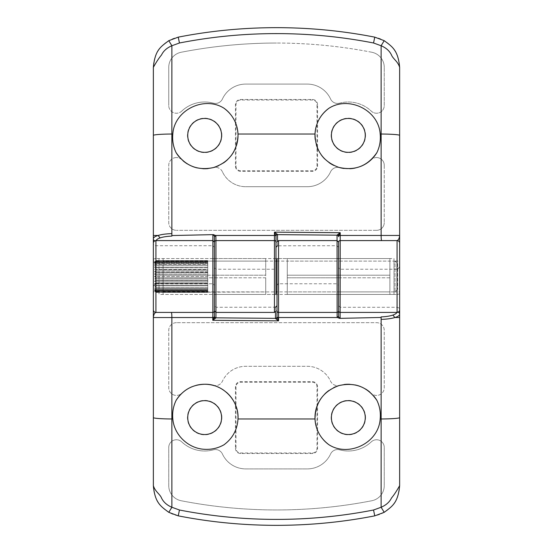 <?xml version="1.0" encoding="UTF-8"?>
<svg xmlns="http://www.w3.org/2000/svg" width="553" height="553" viewBox="0 0 553 553"><rect width="100%" height="100%" fill="white"/><g stroke="black" fill="none" stroke-linecap="round" stroke-linejoin="round"><path stroke-width="0.41" stroke-dasharray="2.77 2.07" d="M389.893 291.894L389.893 277.786L338.581 277.786L338.581 294.459L389.893 294.459L389.893 277.786L338.581 277.786L338.581 291.894L389.893 291.894L389.893 258.541L389.893 294.459M287.277 294.459L287.277 258.541L338.581 258.541L338.581 294.459L338.581 277.786L287.277 277.786L287.277 294.459L338.581 294.459L338.581 258.541L389.893 258.541M287.277 291.894L287.277 261.106L338.581 261.106L338.581 291.894L338.581 277.786L287.277 277.786L287.277 291.894L338.581 291.894L338.581 261.106L389.893 261.106M338.581 275.214L389.893 275.214L338.581 275.214L338.581 258.541L338.581 275.214L338.581 261.106L338.581 275.214L287.277 275.214L338.581 275.214M397.593 263.67L397.593 289.33L397.593 263.67L395.022 261.106L395.022 291.894L395.022 261.106L277.012 261.106M207.748 291.887L207.748 291.023L207.748 292.406L155.925 292.406L275.988 291.894L275.988 261.106L207.748 261.106L207.748 291.894L207.748 261.113M397.593 289.33L395.022 291.894L277.012 291.894M153.361 289.841L153.361 276.5L153.361 289.841L155.925 292.406L154.591 291.023L155.925 292.406L207.748 292.406M154.591 276.5L155.925 277.786L154.591 278.899L155.925 280.378L154.591 281.228L155.925 282.86L154.591 283.433L155.925 285.175L154.591 285.452L155.925 287.249L154.591 287.221L155.925 289.032L154.591 288.701L155.925 290.505L154.591 289.841L155.925 291.555L154.591 290.622L155.925 292.191L154.591 291.023L155.925 292.191L154.591 290.622L155.925 291.555L154.591 289.841L155.925 290.505L154.591 288.701L155.925 289.074L154.591 287.221L155.925 287.297L154.591 285.452L155.925 285.224L154.591 283.433L155.925 282.915L154.591 281.228L155.925 280.433L154.591 278.899L155.925 277.841L154.591 276.5L155.925 275.214L154.591 274.101L155.925 272.622L154.591 271.772L155.925 270.141L154.591 269.567L155.925 267.825L154.591 267.548L155.925 265.751L154.591 265.779L155.925 263.968L154.591 264.299L155.925 262.495L154.591 263.159L155.925 261.445L154.591 262.378L155.925 260.816L154.591 261.977L155.925 260.594L207.748 260.594L155.925 260.594L154.591 261.977L207.748 261.977L154.591 261.977L155.925 260.809L207.748 260.816L207.748 261.977L207.748 260.809L207.748 261.403L207.748 260.809L155.925 260.809L207.748 260.809L155.925 260.816L154.591 262.378L207.748 262.378L207.748 261.403L207.748 262.378L207.748 261.797L207.748 262.378L154.591 262.378L155.925 261.445L207.748 261.445L207.748 261.797L207.748 261.445L155.925 261.445L207.748 261.465L207.748 262.101L207.748 261.465L155.925 261.465L154.591 263.159L207.748 263.159L207.748 262.101L207.748 263.159L207.748 262.744L207.748 263.159L154.591 263.159L155.925 262.495L207.748 262.495L207.748 263.193L207.748 262.495L155.925 262.495L207.748 262.523L155.925 262.523L154.591 264.299L207.748 264.299L207.748 263.193L207.748 264.299L154.591 264.299L155.925 263.926L207.748 263.926L155.925 263.926L207.748 263.968L207.748 264.645L207.748 263.968L155.925 263.968L154.591 265.779L207.748 265.779L207.748 264.645L207.748 265.779L154.591 265.779L207.748 265.703L207.748 266.428L207.748 265.703L155.925 265.703L207.748 265.751L155.925 265.751L154.591 267.548L207.748 267.548L207.748 266.428L207.748 267.693L154.591 267.548L207.748 267.693L155.925 267.776L207.748 267.825L207.748 268.481L207.748 267.825L155.925 267.825L154.591 269.567L207.748 269.567L207.748 268.481L207.748 269.885L154.591 269.567L155.925 270.085L207.748 269.885L207.748 270.749L207.748 270.085L155.925 270.085L207.748 270.141L155.925 270.141L154.591 271.772L207.748 271.772L207.748 270.749L207.748 272.263L207.748 271.772L154.591 271.772L155.925 272.567L207.748 272.622L207.748 272.263L155.925 272.567L207.748 272.622L207.748 273.182L207.748 272.622L155.925 272.622L154.591 274.101L207.748 274.101L207.748 273.182L207.748 274.758L207.748 274.101L154.591 274.101L155.925 275.159L207.748 275.159L207.748 274.758L207.748 275.698L207.748 275.159L155.925 275.159L207.748 275.214L155.925 275.214L154.591 276.5L207.748 276.5L207.748 275.698L207.748 277.302L207.748 276.5L154.591 276.5M207.748 278.242L207.748 278.899L207.748 278.242M207.748 277.786L207.748 277.302L207.748 277.786L155.925 277.786L207.748 277.786M207.748 279.818L207.748 278.899L207.748 279.818M207.748 280.737L207.748 281.228L207.748 280.737M207.748 280.378L155.925 280.378L207.748 280.378M207.748 282.251L207.748 281.228L207.748 282.251M207.748 284.519L207.748 283.433L207.748 284.519M207.748 285.175L155.925 285.175L207.748 285.175M207.748 286.572L207.748 285.452L207.748 286.572M207.748 288.355L207.748 287.221L207.748 288.355M207.748 289.032L155.925 289.032L207.748 289.032M207.748 289.807L207.748 288.701L207.748 289.807M207.748 290.256L207.748 289.841L207.748 290.256M207.748 290.899L207.748 289.841L207.748 290.899M207.748 291.203L207.748 290.622L207.748 291.203M207.748 291.535L155.925 291.535L207.748 291.535M207.748 291.597L207.748 290.622L207.748 291.597M207.748 291.756L207.748 291.023L207.748 291.756M207.748 287.297L155.925 287.297L207.748 287.297M155.925 277.841L207.748 277.841L155.925 277.841M207.748 278.899L154.591 278.899L207.748 278.899M155.925 280.433L207.748 280.433L155.925 280.433M207.748 281.228L154.591 281.228L207.748 281.228M207.748 282.86L155.925 282.86L207.748 282.86M155.925 282.915L207.748 282.915L155.925 282.915M207.748 283.433L154.591 283.433L207.748 283.433M155.925 285.224L207.748 285.224L155.925 285.224M207.748 285.452L154.591 285.452L207.748 285.452M207.748 287.249L155.925 287.249L207.748 287.249M207.748 287.221L154.591 287.221L207.748 287.221M155.925 289.074L207.748 289.074L155.925 289.074M207.748 288.701L154.591 288.701L207.748 288.701M207.748 290.477L155.925 290.477L207.748 290.477M155.925 290.505L207.748 290.505L155.925 290.505M207.748 289.841L154.591 289.841L207.748 289.841M155.925 291.555L207.748 291.555L155.925 291.555M207.748 290.622L154.591 290.622L207.748 290.622M207.748 292.184L155.925 292.191L207.748 292.184M207.748 291.023L154.591 291.023L207.748 291.023M153.361 276.5L153.361 261.106L153.361 276.5M163.107 277.786L163.107 294.459L214.419 294.459L214.419 277.786L163.107 277.786L163.107 291.894L214.419 291.894L214.419 258.541L214.419 294.459L214.419 258.541L214.419 275.214L265.723 275.214L265.723 258.541L214.419 258.541L214.419 294.459L214.419 258.541L214.419 276.5L214.419 258.541L163.107 258.541L163.107 275.214L214.419 275.214L214.419 261.106L214.419 291.894L214.419 277.786L214.419 291.894L265.723 291.894L265.723 277.786L163.107 277.786M163.107 294.459L163.107 258.541M163.107 291.894L163.107 261.106L265.723 261.106L265.723 291.894M163.107 261.106L163.107 275.214L265.723 275.214L265.723 261.106M287.277 261.106L287.277 258.541M265.723 258.541L265.723 294.459L214.419 294.459L214.419 276.5L214.419 294.459L214.419 277.786L265.723 277.786L265.723 294.459M393.999 294.459L393.999 258.541L393.999 294.459L338.581 294.459L338.581 247.315L337.047 245.712L277.012 245.809M171.368 312.417L212.877 312.417A1.541 1.541 0 0 0 214.419 310.876L214.419 247.315L212.877 245.712L155.925 245.712C154.377 245.546 153.52 244.654 153.361 243.044L153.361 67.362A30.788 30.788 0 0 1 178.246 37.148A513.094 513.094 0 0 1 374.754 37.148A30.788 30.788 0 0 1 399.639 67.362L399.639 309.853M365.561 135.402A17.226 17.226 0 0 0 348.335 118.169A17.226 17.226 0 0 0 331.109 135.402A17.226 17.226 0 0 0 348.335 152.628A17.226 17.226 0 0 0 365.561 135.402M221.891 135.402A17.226 17.226 0 0 0 204.665 118.169A17.226 17.226 0 0 0 187.439 135.402A17.226 17.226 0 0 0 204.665 152.628A17.226 17.226 0 0 0 221.891 135.402M181.73 159.672A7.694 7.694 0 0 0 176.448 157.564A7.694 7.694 0 0 1 181.73 159.672A33.394 33.394 0 0 0 213.423 167.621A33.394 33.394 0 0 1 181.73 159.672M222.43 171.817A7.694 7.694 0 0 0 215.442 167.352A7.694 7.694 0 0 1 222.43 171.817A25.652 25.652 0 0 0 245.712 186.707A25.652 25.652 0 0 1 222.43 171.817M339.577 167.621A7.694 7.694 0 0 0 337.558 167.352A7.694 7.694 0 0 1 339.577 167.621A33.394 33.394 0 0 0 371.27 159.672A33.394 33.394 0 0 1 339.577 167.621M384.252 165.264A7.694 7.694 0 0 0 376.552 157.564A7.694 7.694 0 0 1 384.252 165.264L384.252 222.624L384.252 165.264M371.803 52.252A497.7 497.7 0 0 0 276.5 43.044A497.7 497.7 0 0 1 371.803 52.252A15.394 15.394 0 0 1 384.252 67.362A15.394 15.394 0 0 0 371.803 52.252M339.577 103.176A33.394 33.394 0 0 1 371.27 111.132A7.694 7.694 0 0 0 384.252 105.533L384.252 67.362L384.252 105.533A7.694 7.694 0 0 1 371.27 111.132A33.394 33.394 0 0 0 339.577 103.176A7.694 7.694 0 0 1 330.57 98.98A7.694 7.694 0 0 0 339.577 103.176M181.73 111.132A33.394 33.394 0 0 1 213.423 103.176A7.694 7.694 0 0 0 222.43 98.98A25.652 25.652 0 0 1 245.712 84.091L307.288 84.091A25.652 25.652 0 0 1 330.57 98.98A25.652 25.652 0 0 0 307.288 84.091L245.712 84.091A25.652 25.652 0 0 0 222.43 98.98A7.694 7.694 0 0 1 213.423 103.176A33.394 33.394 0 0 0 181.73 111.132A7.694 7.694 0 0 1 168.748 105.533A7.694 7.694 0 0 0 181.73 111.132M338.581 294.459L338.581 276.5L338.581 294.459L277.012 294.459L277.012 258.541L338.581 258.541L338.581 294.459L338.581 258.541L338.581 276.5L338.581 258.541L393.999 258.541M393.999 261.106L393.999 291.894L393.999 261.106L399.639 261.106L399.639 291.894L399.639 261.106M393.999 291.894L399.639 291.894M275.988 247.315L275.988 294.459L159.001 294.459L159.001 258.541L159.001 294.459M275.988 258.541L159.001 258.541M316.185 126.526A33.353 33.353 0 0 1 319.026 119.483M229.606 113.254A33.353 33.353 0 0 1 233.967 119.469M236.269 146.054A33.353 33.353 0 0 1 234.119 151.045M231.202 155.6A33.353 33.353 0 0 1 227.566 159.644M223.343 163.031A33.353 33.353 0 0 1 218.601 165.7M213.52 167.552A33.353 33.353 0 0 1 208.177 168.568M202.785 168.7A33.353 33.353 0 0 1 197.4 167.953M192.257 166.356A33.353 33.353 0 0 1 187.405 163.937M183.043 160.792A33.353 33.353 0 0 1 179.207 156.941M274.447 269.242L215.953 269.242L215.953 294.459L274.447 294.459L274.447 269.242C275.373 269.041 275.892 268.018 275.988 266.159M214.419 266.159C214.516 268.018 215.027 269.041 215.953 269.242M397.075 269.242L340.123 269.242L340.123 294.459L397.075 294.459L397.075 269.242C398.623 268.91 399.48 267.203 399.639 264.106M338.581 266.159C338.685 268.018 339.196 269.041 340.123 269.242M317.546 104.614A5.129 5.129 0 0 0 312.417 99.485L240.583 99.485A5.129 5.129 0 0 0 235.454 104.614L235.454 166.183A5.129 5.129 0 0 0 240.583 171.319L312.417 171.319A5.129 5.129 0 0 0 317.546 166.183L317.546 104.614L317.007 104.614L317.007 166.183A4.597 4.597 0 0 1 312.417 170.78L240.583 170.78A4.597 4.597 0 0 1 235.993 166.183L235.993 104.614A4.597 4.597 0 0 1 240.583 100.024L312.417 100.024A4.597 4.597 0 0 1 317.007 104.614M376.552 230.325A7.694 7.694 0 0 0 384.252 222.624A7.694 7.694 0 0 1 376.552 230.325L176.448 230.325L376.552 230.325M376.552 157.564A7.694 7.694 0 0 0 371.27 159.672A7.694 7.694 0 0 1 376.552 157.564M337.558 167.352A7.694 7.694 0 0 0 330.57 171.817A25.652 25.652 0 0 1 307.288 186.707L245.712 186.707L307.288 186.707A25.652 25.652 0 0 0 330.57 171.817A7.694 7.694 0 0 1 337.558 167.352M215.442 167.352A7.694 7.694 0 0 0 213.423 167.621A7.694 7.694 0 0 1 215.442 167.352M176.448 157.564A7.694 7.694 0 0 0 168.748 165.264L168.748 222.624A7.694 7.694 0 0 0 176.448 230.325A7.694 7.694 0 0 1 168.748 222.624L168.748 165.264A7.694 7.694 0 0 1 176.448 157.564M276.5 43.044A497.7 497.7 0 0 0 181.197 52.252A15.394 15.394 0 0 0 168.748 67.362L168.748 105.533L168.748 67.362A15.394 15.394 0 0 1 181.197 52.252A497.7 497.7 0 0 1 276.5 43.044M338.581 247.315L338.581 286.841C338.484 284.982 337.973 283.959 337.047 283.758L337.047 245.712M381.632 240.583L340.123 240.583A1.541 1.541 0 0 0 338.581 242.124M399.639 243.147A2.565 2.565 0 0 0 397.075 240.583M155.925 245.712L155.925 241.219A2.565 2.468 180 0 1 154.674 240.908M274.447 240.583A1.541 1.541 0 0 1 275.988 242.124A1.541 1.541 0 0 0 274.447 240.583L215.953 240.583A1.541 1.541 0 0 0 214.419 242.124L214.419 305.685L215.953 307.288L275.988 307.192M360.473 166.467A33.353 33.353 0 0 1 355.192 168.036M349.752 168.72A33.353 33.353 0 0 1 344.236 168.499M338.865 167.379A33.353 33.353 0 0 1 333.715 165.375M328.987 162.568A33.353 33.353 0 0 1 324.763 158.994M321.21 154.805A33.353 33.353 0 0 1 318.376 150.05M316.378 144.941A33.353 33.353 0 0 1 315.238 139.522M221.891 417.598A17.226 17.226 0 0 0 204.665 400.372A17.226 17.226 0 0 0 187.439 417.598A17.226 17.226 0 0 0 204.665 434.831A17.226 17.226 0 0 0 221.891 417.598M365.561 417.598A17.226 17.226 0 0 0 348.335 400.372A17.226 17.226 0 0 0 331.109 417.598A17.226 17.226 0 0 0 348.335 434.831A17.226 17.226 0 0 0 365.561 417.598M181.363 393.743A33.353 33.353 0 0 1 184.633 390.936M192.078 386.72A33.353 33.353 0 0 1 196.17 385.351M321.182 398.229A33.353 33.353 0 0 1 324.749 394.019M328.952 390.459A33.353 33.353 0 0 1 333.694 387.632M338.823 385.635A33.353 33.353 0 0 1 344.222 384.501M349.71 384.28A33.353 33.353 0 0 1 355.178 384.957M360.432 386.519A33.353 33.353 0 0 1 365.381 388.932M369.839 392.105A33.353 33.353 0 0 1 373.738 395.996M214.578 385.759A33.353 33.353 0 0 1 217.744 386.92M223.606 390.148A33.353 33.353 0 0 1 226.288 392.201M237.99 418.987A33.353 33.353 0 0 1 223.979 444.792M277.012 305.685L277.012 286.841C277.108 284.982 277.627 283.959 278.553 283.758L337.047 283.758M338.581 286.841L338.581 305.685L340.123 307.288L397.075 307.288L397.075 311.781A2.565 2.468 -0 0 1 398.326 312.092M155.925 283.758L212.877 283.758L212.877 258.541L155.925 258.541L155.925 283.758C154.377 284.09 153.52 285.797 153.361 288.894L153.361 485.638A30.788 30.788 0 0 0 178.246 515.852A513.094 513.094 0 0 0 374.754 515.852A30.788 30.788 0 0 0 399.639 485.638L399.639 309.957C399.48 308.346 398.623 307.454 397.075 307.288M214.419 286.841C214.315 284.982 213.804 283.959 212.877 283.758M235.454 448.386A5.129 5.129 0 0 0 240.583 453.515L312.417 453.515A5.129 5.129 0 0 0 317.546 448.386L317.546 386.817A5.129 5.129 0 0 0 312.417 381.681L240.583 381.681A5.129 5.129 0 0 0 235.454 386.817L235.454 448.386L235.993 448.386L235.993 386.817A4.597 4.597 0 0 1 240.583 382.22L312.417 382.22A4.597 4.597 0 0 1 317.007 386.817L317.007 448.386A4.597 4.597 0 0 1 312.417 452.976L240.583 452.976A4.597 4.597 0 0 1 235.993 448.386M176.448 322.675A7.694 7.694 0 0 0 168.748 330.376L168.748 387.736A7.694 7.694 0 0 0 181.73 393.328A33.394 33.394 0 0 1 213.423 385.379A7.694 7.694 0 0 0 222.43 381.183A25.652 25.652 0 0 1 245.712 366.293L307.288 366.293A25.652 25.652 0 0 1 330.57 381.183A7.694 7.694 0 0 0 339.577 385.379A33.394 33.394 0 0 1 371.27 393.328A7.694 7.694 0 0 0 384.252 387.736L384.252 330.376A7.694 7.694 0 0 0 376.552 322.675L176.448 322.675L376.552 322.675A7.694 7.694 0 0 1 384.252 330.376L384.252 387.736A7.694 7.694 0 0 1 371.27 393.328A33.394 33.394 0 0 0 339.577 385.379A7.694 7.694 0 0 1 330.57 381.183A25.652 25.652 0 0 0 307.288 366.293L245.712 366.293A25.652 25.652 0 0 0 222.43 381.183A7.694 7.694 0 0 1 213.423 385.379A33.394 33.394 0 0 0 181.73 393.328A7.694 7.694 0 0 1 168.748 387.736L168.748 330.376A7.694 7.694 0 0 1 176.448 322.675M181.197 500.748A497.7 497.7 0 0 0 371.803 500.748A15.394 15.394 0 0 0 384.252 485.638L384.252 447.467A7.694 7.694 0 0 0 371.27 441.868A33.394 33.394 0 0 1 339.577 449.824A7.694 7.694 0 0 0 330.57 454.02A25.652 25.652 0 0 1 307.288 468.909L245.712 468.909A25.652 25.652 0 0 1 222.43 454.02A7.694 7.694 0 0 0 213.423 449.824A33.394 33.394 0 0 1 181.73 441.868A7.694 7.694 0 0 0 168.748 447.467L168.748 485.638A15.394 15.394 0 0 0 181.197 500.748A15.394 15.394 0 0 1 168.748 485.638L168.748 447.467A7.694 7.694 0 0 1 181.73 441.868A33.394 33.394 0 0 0 213.423 449.824A7.694 7.694 0 0 1 222.43 454.02A25.652 25.652 0 0 0 245.712 468.909L307.288 468.909A25.652 25.652 0 0 0 330.57 454.02A7.694 7.694 0 0 1 339.577 449.824A33.394 33.394 0 0 0 371.27 441.868A7.694 7.694 0 0 1 384.252 447.467L384.252 485.638A15.394 15.394 0 0 1 371.803 500.748A497.7 497.7 0 0 1 181.197 500.748M153.361 288.894L153.361 243.147M338.581 305.685L338.581 310.876A1.541 1.541 0 0 1 337.047 312.417L278.553 312.417A1.541 1.541 0 0 1 277.012 310.876A1.541 1.541 0 0 0 278.553 312.417M277.012 258.541L277.012 286.841M159.001 276.5L159.001 291.894L159.001 276.5M153.361 309.853A2.565 2.565 0 0 0 155.925 312.417M323.394 439.746A33.353 33.353 0 0 1 319.033 433.531M340.123 307.288L340.123 294.459A1.541 0.767 0 0 1 338.581 293.691M399.639 293.173A2.565 1.286 0 0 1 397.075 294.459L397.075 312.417M275.988 293.691A1.541 0.767 0 0 1 274.447 294.459L274.447 312.417M214.419 293.691A1.541 0.767 0 0 0 215.953 294.459L215.953 307.288M155.925 241.219L156.057 240.583M214.419 259.309A1.541 0.767 180 0 0 212.877 258.541L212.877 245.712M277.523 245.712L277.523 240.977M240.583 99.485L240.583 100.024M312.417 100.024L312.417 99.485M317.007 166.183L317.546 166.183M312.417 171.319L312.417 170.78M240.583 170.78L240.583 171.319M235.454 166.183L235.993 166.183M235.993 104.614L235.454 104.614M153.361 259.827A2.565 1.286 180 0 1 155.925 258.541L155.925 240.583M338.581 259.309A1.541 0.767 180 0 0 337.047 258.541L278.553 258.541L278.553 240.583M397.075 311.781L396.943 312.417M277.012 259.309A1.541 0.767 180 0 1 278.553 258.541L278.553 283.758M275.477 307.288L275.477 312.023M312.417 453.515L312.417 452.976M240.583 452.976L240.583 453.515M235.993 386.817L235.454 386.817M240.583 381.681L240.583 382.22M312.417 382.22L312.417 381.681M317.546 386.817L317.007 386.817M317.007 448.386L317.546 448.386M207.748 260.594L155.925 260.594L153.361 263.159M159.001 261.106L153.361 261.106M159.001 291.894L153.361 291.894"/><path stroke-width="0.83" d="M277.012 261.106L275.988 261.106L275.988 294.459L275.988 291.894L277.012 291.894M399.639 309.901L399.639 317.546L394.883 317.54C391.213 318.618 386.63 319.226 381.135 319.378L381.135 317.45L339.563 318.369L340.123 317.878L340.123 312.417L397.075 312.417A2.565 2.565 0 0 0 399.639 309.853L399.639 235.454C399.37 238.322 398.513 240.037 397.075 240.583L340.123 240.583A1.541 1.541 0 0 0 338.581 242.124L338.581 293.691M275.477 307.288L277.012 305.685L277.012 316.876L277.012 310.876A1.541 1.541 0 0 0 278.553 312.417L337.047 312.417A1.541 1.541 0 0 0 338.581 310.876L338.581 316.399L338.581 310.876C338.83 311.899 339.342 312.41 340.123 312.417L340.213 235.467L399.639 235.454L399.639 67.362C397.89 61.355 393.038 58.964 391.476 54.961C389.471 50.855 386.022 47.786 381.121 45.747L381.135 235.467A5.129 0.505 90 0 0 381.632 240.583L397.075 240.583A2.565 2.565 0 0 1 399.639 243.147M153.361 243.099L153.361 67.362C155.013 49.894 160.723 46.777 168.796 40.673L178.246 37.148C210.34 30.857 243.092 27.691 276.5 27.65C309.915 27.691 342.666 30.857 374.754 37.148L384.204 40.673C392.188 46.659 398.091 50.074 399.639 67.362M331.399 135.402A16.929 16.929 0 0 1 348.335 118.466A16.929 16.929 0 0 1 365.263 135.402A16.929 16.929 0 0 1 348.335 152.331A16.929 16.929 0 0 1 331.399 135.402M187.737 135.402A16.929 16.929 0 0 1 204.665 118.466A16.929 16.929 0 0 1 221.601 135.402A16.929 16.929 0 0 1 204.665 152.331A16.929 16.929 0 0 1 187.737 135.402M277.523 245.712L275.988 247.315L275.988 236.124L275.988 242.124A1.541 1.541 0 0 0 274.447 240.583L274.447 312.417L215.953 312.417L215.953 240.583A1.541 1.541 0 0 0 214.419 242.124L214.419 293.691M315.238 139.522A33.353 33.353 0 0 1 315.01 134.02M319.026 119.483A33.353 33.353 0 0 1 329.021 108.208C349.012 95.545 378.701 110.192 380.181 134.013L380.298 135.402C380.644 141.374 379.531 147.084 376.946 152.538C367.641 166.121 354.95 171.064 338.865 167.379C323.305 161.697 315.355 150.575 315.01 134.013A33.353 33.353 0 0 1 316.185 126.526M179.207 156.941A33.353 33.353 0 0 1 176.054 152.538C173.483 147.133 172.363 141.416 172.702 135.402L172.819 134.013C174.299 110.102 204.105 95.579 223.979 108.208A33.353 33.353 0 0 1 229.606 113.254M233.967 119.469A33.353 33.353 0 0 1 237.99 134.013L238.018 135.402A33.353 33.353 0 0 1 236.269 146.054M237.997 134.234A33.353 33.353 0 0 1 238.018 135.402C237.05 151.598 228.887 162.312 213.52 167.552C197.663 170.918 185.179 165.914 176.054 152.538M234.119 151.045A33.353 33.353 0 0 1 231.202 155.6M227.566 159.644A33.353 33.353 0 0 1 223.343 163.031M218.601 165.7A33.353 33.353 0 0 1 213.52 167.552M208.177 168.568A33.353 33.353 0 0 1 202.785 168.7M197.4 167.953A33.353 33.353 0 0 1 192.257 166.356M187.405 163.937A33.353 33.353 0 0 1 183.043 160.792M155.925 241.219C155.953 239.988 157.342 238.889 160.087 237.921C163.17 236.891 167.096 236.283 171.865 236.103L171.865 235.564M153.361 235.454L158.117 235.46C161.787 234.382 166.37 233.774 171.865 233.622L171.865 235.55L213.437 234.631L212.877 235.122A1.541 1.479 180 0 1 214.419 236.601L214.419 242.124L212.877 240.583L212.877 312.417A1.541 1.541 0 0 0 214.419 310.876L214.419 259.309M214.419 247.315L214.419 236.601L215.87 235.868L215.49 235.467L274.447 235.467L274.447 232.149L340.213 232.695L340.213 235.467L339.003 235.467L338.581 236.649A1.541 1.479 180 0 0 337.047 235.17L337.13 317.132L338.581 316.399A1.541 1.479 -0 0 0 340.123 317.878M275.988 242.124L275.988 293.691C275.988 316.295 275.988 316.295 275.988 293.691M215.87 235.868L215.953 240.583L274.447 240.583L274.447 235.467L275.816 235.467A1.541 1.147 145.2 0 1 277.191 234.223L274.447 232.149L275.988 236.124A1.541 1.479 180 0 1 277.523 234.645L337.047 235.17M384.204 40.673L381.121 45.747L373.545 42.989L374.754 37.148M178.246 37.148L179.455 42.989C211.661 36.719 244.004 33.595 276.5 33.602C309.044 33.602 341.388 36.733 373.545 42.989M168.796 40.673L171.879 45.747L179.455 42.989M153.361 67.362C156.229 62.164 158.953 58.03 161.524 54.961C163.439 50.959 166.888 47.89 171.879 45.747L171.865 134.013A20.523 1.41 0 0 0 153.361 135.416M154.674 240.908A2.565 2.468 180 0 1 153.361 238.758C153.395 237.527 154.978 236.428 158.117 235.46L160.087 237.921M213.437 234.631L215.49 235.467M172.819 134.013L171.865 134.013L171.865 236.103M337.828 234.417A1.541 0.871 -139.9 0 1 339.003 235.467L340.213 232.695L337.047 235.122A1.541 1.479 -168.6 0 1 338.588 236.615M277.191 234.223L277.523 234.631A1.541 1.479 175.8 0 0 275.988 236.11M376.946 152.538A33.353 33.353 0 0 1 369.867 160.868M369.86 160.875A33.353 33.353 0 0 1 360.473 166.467M355.192 168.036A33.353 33.353 0 0 1 349.752 168.72M344.236 168.499A33.353 33.353 0 0 1 338.865 167.379M333.715 165.375A33.353 33.353 0 0 1 328.987 162.568M324.763 158.994A33.353 33.353 0 0 1 321.21 154.805M318.376 150.05A33.353 33.353 0 0 1 316.378 144.941M223.979 108.208C232.613 114.609 237.278 123.208 237.99 134.013L315.01 134.013C315.694 123.264 320.36 114.658 329.021 108.208M226.288 392.201A33.353 33.353 0 0 1 237.99 418.987C237.306 429.736 232.64 438.342 223.979 444.792C217.986 448.179 211.55 449.679 204.665 449.306C188.552 448.663 174.154 435.142 172.819 418.987L171.865 418.987L171.865 317.533L153.361 317.546C153.63 314.678 154.487 312.963 155.925 312.417L155.925 240.583C154.37 240.742 153.52 241.599 153.361 243.147L153.361 485.638C155.11 491.645 159.962 494.036 161.524 498.039C163.529 502.145 166.978 505.214 171.879 507.253L171.865 418.987A20.523 1.41 180 0 1 153.361 417.584M155.925 312.417L212.877 312.417L212.787 317.533L171.865 317.533A5.129 0.505 -90 0 0 171.368 312.417L155.925 312.417A2.565 2.565 0 0 1 153.361 309.853M339.563 318.369L337.51 317.533L278.553 317.533L278.553 320.851L212.787 320.305L214.419 316.351L214.419 310.876L215.953 312.417L215.953 317.83A1.541 1.479 -0 0 1 214.419 316.351L214.419 305.685M319.033 433.531A33.353 33.353 0 0 1 315.01 418.987C315.348 402.46 323.284 391.337 338.823 385.635C354.915 381.916 367.621 386.858 376.946 400.462C379.517 405.874 380.637 411.584 380.298 417.598L380.181 418.987C378.701 442.898 348.895 457.421 329.021 444.792C320.387 438.391 315.722 429.792 315.01 418.987A33.353 33.353 0 0 1 321.182 398.229M399.639 317.546L399.639 485.638C397.987 503.106 392.277 506.223 384.204 512.327L381.121 507.253L373.545 510.011C341.339 516.281 308.996 519.405 276.5 519.398C243.956 519.398 211.612 516.267 179.455 510.011L171.879 507.253L168.796 512.327C160.812 506.341 154.909 502.926 153.361 485.638M204.665 400.669A16.929 16.929 0 0 1 221.601 417.598A16.929 16.929 0 0 1 204.665 434.534A16.929 16.929 0 0 1 187.737 417.598A16.929 16.929 0 0 1 204.665 400.669M331.399 417.598A16.929 16.929 0 0 1 348.335 400.669A16.929 16.929 0 0 1 365.263 417.598A16.929 16.929 0 0 1 348.335 434.534A16.929 16.929 0 0 1 331.399 417.598M277.012 258.541L277.012 294.459M172.819 418.987C172.19 412.531 173.269 406.358 176.054 400.462A33.353 33.353 0 0 1 181.363 393.743M184.633 390.936A33.353 33.353 0 0 1 192.078 386.72M196.17 385.351A33.353 33.353 0 0 1 214.578 385.759M324.749 394.019A33.353 33.353 0 0 1 328.952 390.459M333.694 387.632A33.353 33.353 0 0 1 338.823 385.635M344.222 384.501A33.353 33.353 0 0 1 349.71 384.28M355.178 384.957A33.353 33.353 0 0 1 360.432 386.519M365.381 388.932A33.353 33.353 0 0 1 369.839 392.105M373.738 395.996A33.353 33.353 0 0 1 376.946 400.462M217.744 386.92A33.353 33.353 0 0 1 223.606 390.148M176.054 400.462C182.746 390.052 192.278 384.646 204.665 384.252C222.97 383.747 239.255 400.662 237.99 418.987L315.01 418.987M384.204 512.327L374.754 515.852C342.66 522.143 309.908 525.309 276.5 525.35C243.085 525.309 210.334 522.143 178.246 515.852L168.796 512.327M397.075 311.781C397.047 313.012 395.658 314.111 392.913 315.079C389.83 316.109 385.904 316.717 381.135 316.897L381.135 317.436M338.581 310.876L338.581 259.309M277.012 310.876L277.012 259.309C277.012 236.705 277.012 236.705 277.012 259.309M338.581 242.124L337.047 240.583L278.553 240.583L278.553 317.533L277.184 317.533A1.541 1.147 -34.8 0 1 275.809 318.777L278.553 320.851L277.012 316.876A1.541 1.479 -0 0 1 275.477 318.355L215.953 317.83M178.246 515.852L179.455 510.011M374.754 515.852L373.545 510.011M399.639 485.638C396.771 490.836 394.047 494.97 391.476 498.039C389.561 502.041 386.112 505.11 381.121 507.253L381.135 418.987L380.181 418.987M398.326 312.092A2.565 2.468 -0 0 1 399.639 314.242C399.605 315.473 398.022 316.572 394.883 317.54L392.913 315.079M399.639 417.584A20.523 1.41 180 0 1 381.135 418.987L381.135 316.897M337.51 317.533L337.13 317.132M215.172 318.583A1.541 0.871 40.1 0 1 213.997 317.533L212.787 317.533L212.787 320.305L215.953 317.878A1.541 1.479 11.4 0 1 214.412 316.385M275.809 318.777L275.477 318.369A1.541 1.479 -4.2 0 0 277.012 316.89M329.021 444.792A33.353 33.353 0 0 1 323.394 439.746M397.075 312.417L397.075 240.583M212.877 235.122L212.877 240.583L155.925 240.583M277.523 240.977L277.523 234.645M380.181 134.013L381.135 134.013A20.523 1.41 -0 0 1 399.639 135.416M275.477 312.023L275.477 318.355M274.447 312.417L275.988 310.876M278.553 240.583L277.012 242.124"/></g></svg>
